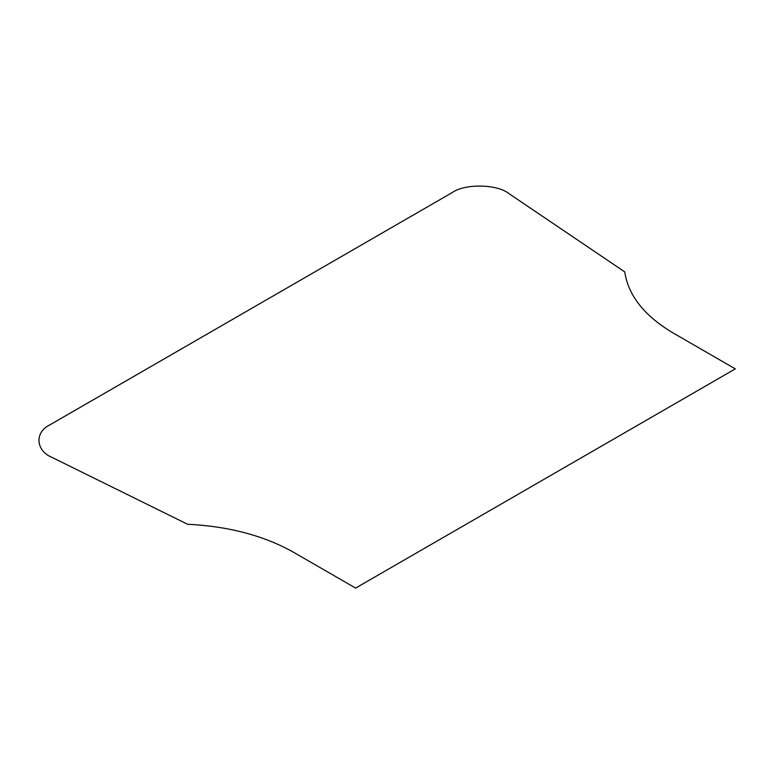 <?xml version="1.0" encoding="UTF-8"?>
<svg xmlns="http://www.w3.org/2000/svg" width="774" height="774" viewBox="0 0 774 774"><rect width="100%" height="100%" fill="white"/><g stroke="black" fill="none" stroke-linecap="round" stroke-linejoin="round"><path stroke-width="0.58" stroke-dasharray="3.87 2.9" d=""/><path stroke-width="1.16" d="M624.753 271.897C628.275 295.523 644.374 315.869 673.032 332.926L735.3 368.879L355.614 588.085L293.346 552.143C263.789 535.589 228.553 526.301 187.627 524.269L52.187 457.482C35.633 450.874 34.366 432.153 49.962 424.82L452.5 192.416C465.203 183.409 497.643 184.144 509.079 193.694L624.753 271.897"/></g></svg>

